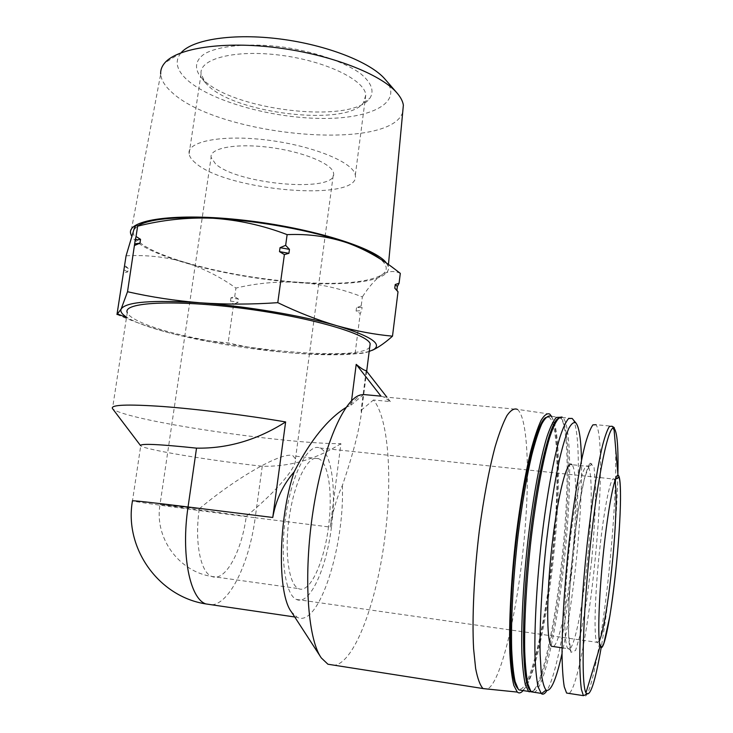 <?xml version="1.0" encoding="UTF-8"?>
<svg xmlns="http://www.w3.org/2000/svg" width="733" height="733" viewBox="0 0 733 733"><rect width="100%" height="100%" fill="white"/><g stroke="black" fill="none" stroke-linecap="round" stroke-linejoin="round"><path stroke-width="0.55" stroke-dasharray="3.67 2.75" d="M328.521 526.541C324.197 562.449 309.692 594.225 298.523 588.599C288.481 584.604 283.992 550.08 289.654 514.722C295.197 479.318 308.886 454.148 318.58 458.666C328.622 462.413 332.874 494.042 328.521 526.541M199.312 508.775C238.179 476.148 284.175 450.676 293.09 455.899L295.463 458.922C297.048 467.562 275.471 492.283 246.261 516.307C241.762 551.5 225.15 582.314 211.855 576.468C200.53 572.812 194.373 541.733 199.312 508.775L160.023 504.496C154.242 537.481 178.476 571.584 211.855 576.468L298.523 588.599M116.978 314.512C136.402 322.786 155.359 329.291 173.868 334.037C152.849 328.75 137.602 323.445 128.138 318.122L126.562 317.16M369.185 351.446C353.865 355.441 327.477 355.899 290.03 352.811C248.945 349.174 210.215 342.916 173.868 334.037C192.394 338.554 210.49 341.486 228.146 342.842C248.084 347.552 268.709 350.869 290.03 352.811C311.223 354.488 332.91 354.69 355.111 353.425C360.297 353.993 365.978 352.967 372.153 350.356M369.744 347.057C358.327 364.448 187.227 344.968 138.931 321.347C132.206 318.204 128.312 315.3 127.258 312.625L112.488 408.574C113.743 410.068 117.848 411.864 124.812 413.943C166.162 426.606 294.455 444.097 340.909 443.667L330.198 527.082C332.672 511.716 336.722 497.881 342.348 485.548C352.747 455.129 359.097 430.885 361.415 412.816L361.131 410.315L366.161 370.623M351.547 400.749L350.988 405.157L346.993 406.943L360.48 394.968M380.977 396.15L383.57 396.892L390.35 401.583L373.454 399.998C388.307 417.581 392.54 475.983 385.237 534.384C377.678 598.934 355.404 661.972 334.596 665.271M383.57 396.892L517.223 409.344C528.64 417.095 530.353 483.807 522.913 551.546C516.014 617.626 500.318 683.238 487.39 689.029M340.909 443.667C316.033 459.307 289.81 466.839 262.249 466.252C210.417 460.544 144.621 449.705 140.736 445.792L140.58 445.627M342.348 485.548C344.858 545.737 318.873 628.346 297.305 617.36L291.496 611.991M361.131 410.315L373.454 399.998M350.988 405.157L363.641 394.546M614.62 436.062C613.997 430.876 613.127 427.596 612.018 426.221L595.837 424.682C602.572 431.444 601.637 495.178 595.04 560.443C588.782 624.525 577.1 688.214 569.074 693.436M562.064 647.816L568.002 648.678C568.35 648.155 569.468 649.09 571.355 651.463L571.135 652.233C570.265 651.179 569.504 647.019 568.854 639.753C568.011 625.322 568.506 605.11 570.356 579.097L574.067 540.569C576.596 520.485 579.308 502.985 582.204 488.059C584.879 476.331 587.197 468.488 589.167 464.53L591.769 462.743L591.604 464.575C589.378 466.298 588.168 466.903 587.967 466.371C592.612 470.714 592.172 514.007 587.573 559.041C582.744 608.601 573.179 654.981 568.002 648.678C563.384 644.545 563.805 597.01 569.422 546.882C574.974 496.717 583.651 461.039 587.967 466.371L571.877 464.704C577.082 469.083 577.008 512.275 572.345 557.144C567.947 601.216 559.389 643.446 553.415 646.561M581.507 460.196C581.965 487.692 580.298 520.348 576.523 558.134C572.757 594.82 567.928 626.623 562.046 653.552M572.638 419.019C580.325 428.567 579.986 492.567 573.224 557.767C567.305 616.746 556.228 675.707 546.928 690.55M558.18 418.497L562.77 417.544C571.493 424.654 571.667 490.02 564.676 556.704C558.097 622.18 544.601 687.252 534.485 692.337M560.8 418.378L561.835 419.239C570.063 428.356 570.1 491.843 563.31 556.521C556.246 627.503 540.716 697.275 530.701 690.669L529.629 689.671M545.819 417.498L548.696 417.178L550.144 415.978L560.653 417.819C569.019 427.101 569.083 491.165 562.238 556.402C555.651 621.841 542.035 686.858 531.782 691.915M550.859 416.426C560.214 423.582 560.782 488.829 553.727 555.339C547.102 620.649 533.083 685.483 522.336 690.44M548.696 417.178C558.674 421.393 559.572 487.527 552.361 555.156C544.976 629.134 527.613 701.215 517.077 687.545M551.628 416.5C559.453 430.738 559.389 492.576 552.764 555.248C546.479 616.71 533.826 678.062 523.115 690.568M390.35 401.583L386.923 397.204M331.463 527.036C326.46 568.707 309.592 606.026 296.453 599.447C284.789 594.82 279.511 554.533 286.163 513.21C292.669 471.832 308.639 442.759 319.845 448.01C331.609 452.408 336.511 489.278 331.463 527.036M238.564 299.137L234.707 296.709L230.932 297.845L238.564 299.137L238.115 302.335L233.644 304.168L228.146 342.842M234.707 296.709L235.934 288.078C220.193 276.799 203.05 268.186 184.524 262.24C165.887 256.898 146.408 254.754 126.076 255.817M361.213 305.835L356.522 307.713L362.084 307.347L361.213 305.835L362.359 296.929C342.027 288.949 321.1 284.083 299.568 282.342C277.963 281.215 256.752 283.13 235.934 288.078M356.522 307.713L356.101 311.003L360.233 313.522L361.662 310.655L362.084 307.347M355.111 353.425L360.233 313.522M124.628 266.482L128.284 268.489L127.762 271.897L123.401 273.052M128.284 268.489L124.637 265.062M230.932 297.845L230.474 301.043L233.644 304.168M400.31 273.363C394.299 270.477 388.087 271.018 381.673 274.985C375.195 279.557 368.754 286.878 362.359 296.929M393.493 268.15L380.024 258.822C387.711 265.328 388.261 270.715 381.673 274.985C367.654 282.498 340.286 284.945 299.568 282.342C258.703 279.355 220.358 272.658 184.524 262.24C149.01 251.419 131.931 240.873 133.269 230.593L137.502 225.956M356.101 311.003L361.662 310.655M124.097 269.918L127.762 271.897M230.474 301.043L238.115 302.335M386.447 263.129L388.261 266.583C391.999 281.325 346.251 287.006 289.947 282.022C233.635 277.111 170.12 262.167 142.972 246.096C137.089 242.568 133.259 239.15 131.491 235.843M402.701 112.268C389.901 152.345 216.876 135.972 171.201 91.698C164.668 85.734 161.159 79.851 160.683 74.07L130.666 233.589M385.265 79.457C404.607 102.62 370.742 119.378 320.129 118.416C269.707 117.766 208.795 100.522 185.916 78.761C176.25 69.397 174.637 60.738 181.069 52.785L181.088 52.767M202.711 79.091L200.375 76.544C194.098 68.041 195.427 59.904 204.864 53.619C219.259 45.739 248.478 42.917 280.968 46.784C313.522 51.246 344.107 61.728 360.508 73.557C371.457 82.692 374.572 90.919 369.853 98.259C351.849 124.454 232.141 110.564 202.711 79.091M215.511 163.871L211.104 157.421C209.281 148.093 236.053 143.036 269.506 147.379C302.949 151.603 332.443 163.871 333.533 173.107C338.637 193.173 238.005 184.918 215.511 163.871M195.583 163.065C191.725 159.895 189.563 156.825 189.096 153.848C186.585 141.322 222.64 134.286 268.388 140.214C314.1 145.995 353.902 162.753 355.303 175.141C361.635 202.317 227.441 191.441 195.583 163.065M207.247 84.744L205.084 82.389L201.08 73.813C198.982 58.777 235.073 49.322 280.373 55.213C325.644 60.921 364.741 80.016 365.794 94.914L363.495 102.684C347.112 126.983 234.468 113.908 207.247 84.744M211.892 604.817C230.18 603.47 249.458 562.119 255.203 517.745C203.188 511.286 136.759 502.233 132.462 500.923L140.736 445.792M262.249 466.252L255.203 517.745L330.198 527.082M617.882 475.268C617.268 500.859 615.39 529.959 612.229 562.559C609.132 594.06 605.458 622.372 601.197 647.477M615.354 483.789C614.511 507.621 612.706 533.798 609.929 562.303C603.094 634.063 590.12 704.642 583.404 695.654M615.299 443.96C615.83 453.186 615.894 464.85 615.509 478.933M591.751 559.6L587.005 598.54L581.296 630.893L575.588 650.473L570.98 652.352L568.57 634.485L569.074 599.42L572.519 554.679L578.099 510.928L584.439 478.264L590.12 463.1L594.051 467.04L595.645 487.766C595.498 508.464 594.197 532.415 591.751 559.6M599.273 640.944L596.974 642.31C593.684 638.7 594.701 596.323 599.475 551.61C604.212 506.851 611.02 474.581 614.08 479.263L614.813 480.985M246.261 516.307L160.023 504.496L211.104 157.421M318.58 458.666L293.09 455.899M128.138 318.122L126.516 317.49M361.415 412.816L366.674 371.274M297.305 617.36L294.73 616.984M320.394 656.53L321.301 657.922M572.079 418.415L562.77 417.544M561.835 419.239L560.653 417.819M549.777 414.09L517.223 409.344M296.453 599.447L596.974 642.31L599.658 643.785M319.845 448.01L615.39 479.235M135.486 227.496L134.441 227.844M388.453 264.521L388.261 266.583M181.069 52.785L164.723 62.956M295.463 458.922L333.533 173.107M355.303 175.141L365.794 94.914M189.096 153.848L201.08 73.813M363.495 102.684L369.853 98.259M205.084 82.389L200.375 76.544"/><path stroke-width="1.1" d="M200.457 302.811C175.425 300.796 151.117 297.094 127.524 291.725L121.128 309.06C125.81 301.849 152.253 299.76 200.457 302.811C246.114 306.101 302.399 315.666 336.823 325.709C317.737 320.119 298.056 312.441 277.78 302.665C251.511 304.507 225.737 304.552 200.457 302.811M126.562 317.16C121.907 314.164 120.102 311.47 121.128 309.06L116.978 314.512L126.076 255.817L134.432 227.862C135.797 225.187 136.869 224.628 137.639 226.185C162.213 219.909 187.272 217.261 212.799 218.223C238.262 219.927 263.037 225.398 287.125 234.633C308.272 233.717 328.439 236.493 347.625 242.962C364.09 249.028 379.41 257.457 393.603 268.232L400.31 273.363L399.073 283.25L397.35 286.53L396.892 290.176L398.01 291.798L394.766 288.188L395.224 284.514L399.073 283.25M372.153 350.356L373.83 349.559C379.575 346.636 385.796 342.174 392.494 336.172C374.499 334.523 355.936 331.041 336.823 325.709C370.312 335.897 382.599 343.85 373.665 349.577L369.185 351.446M127.258 312.625C122.301 302.39 173.208 299.394 240.955 308.126C308.657 316.748 367.306 333.781 370.165 343.74L369.744 347.057M294.73 616.984L205.863 603.928C158.236 596.625 124.069 547.762 132.462 500.923C130.749 500.19 149.275 502.206 188.051 506.97L196.526 448.138C158.878 444.189 140.232 443.355 140.58 445.627L112.47 408.547C110.408 404.772 127.121 404.085 162.616 406.494C197.369 409.078 246.196 415.208 285.623 421.942L272.749 517.471L188.051 506.97C180.877 554.359 189.838 598.751 205.863 603.928L211.892 604.817M345.976 407.511C327.541 419.129 310.261 440.588 294.153 471.905C283.112 484.522 275.974 499.704 272.749 517.471M351.547 400.749L356.201 364.365C361.186 368.516 364.503 370.605 366.161 370.623L386.923 397.204M334.596 665.271L327.926 664.226L321.301 657.922C307.457 638.736 303.215 574.241 313.156 510.397C322.996 446.489 344.006 398.825 360.48 394.968L363.641 394.546L380.977 396.15L356.201 364.365M487.39 689.029L482.974 688.534C480.023 685.236 477.577 678.538 475.625 668.414L473.61 648.861C471.933 618.093 474.022 573.957 479.345 530.527C483.734 497.661 489.003 469.725 495.132 446.718C499.164 433.166 503.113 422.776 506.97 415.547C510.699 410.242 514.09 408.153 517.15 409.289M196.526 448.138C227.688 448.678 257.384 439.947 285.623 421.942M320.394 656.53L291.496 611.991C277.092 593.886 278.164 519.056 294.153 471.905M615.39 479.235L618.936 477.375C619.128 476.551 620.585 480.894 620.503 498.99C620.265 516.664 618.964 537.866 616.609 562.577C611.954 611.78 603.543 656.887 600.171 645.975C597.45 638.59 598.834 595.837 603.516 551.683C608.161 507.483 614.703 474.251 617.983 475.268C621.941 475.323 621.043 517.745 616.609 562.577C614.62 582.369 612.357 600.272 609.81 616.297L603.827 643.528C602.132 647.056 601.289 648.137 601.289 646.79L599.658 643.785M569.074 693.436L566.6 693.052L564.263 686.794C563.054 679.528 562.321 669.137 562.055 655.623C561.954 626.303 564.547 584.045 569.101 542.301C573.811 500.813 579.922 464.465 585.475 443.337C588.196 434.018 590.67 427.87 592.924 424.874L595.837 424.682M553.415 646.561L551.509 646.286C546.342 642.09 546.36 594.683 552.096 544.766C557.767 494.812 567.04 459.334 571.877 464.704M562.046 653.552C556.063 680.087 550.73 692.273 546.048 690.101C543.987 687.453 542.365 681.443 541.165 672.051L540.111 653.607C539.543 624.342 541.971 581.709 546.699 539.58C550.538 507.676 554.89 480.591 559.746 458.317C562.898 445.233 565.913 435.265 568.79 428.411C571.52 423.454 573.93 421.677 576.019 423.088C579.235 427.33 581.058 439.699 581.507 460.196M546.928 690.55C544.903 693.821 543.061 694.866 541.385 693.684L538.095 686.867C536.529 679.372 535.484 668.679 534.962 654.798C534.384 624.672 536.868 581.306 541.705 538.526C546.745 496.021 553.543 458.858 559.902 437.317C563.026 427.825 565.913 421.576 568.57 418.561L572.079 418.415L572.638 419.019M534.485 692.337L530.829 691.283L527.897 684.036C526.321 676.174 525.259 665.298 524.718 651.399C524.113 621.382 526.523 579.006 531.315 537.271C536.309 495.792 543.107 459.362 549.594 437.693C554.478 422.831 558.702 415.996 562.257 417.187M530.527 690.889L529.629 689.671C522.125 681.534 521.209 618.643 528.777 548.421C536.272 478.2 549.686 422.428 558.18 418.497M531.782 691.915L528.585 691.421L525.424 684.906C523.701 677.411 522.519 666.728 521.869 652.865C521.062 622.793 523.444 579.556 528.356 536.913C533.487 494.546 540.523 457.52 547.203 436.071C550.483 426.624 553.543 420.403 556.365 417.416L560.113 417.297M522.336 690.44L518.973 689.918L518.258 689.157L515.143 681.681C513.457 673.719 512.294 662.788 511.661 648.907C510.874 618.982 513.201 576.99 518.029 535.658C521.96 504.386 526.523 477.568 531.727 455.211C535.136 441.935 538.462 431.554 541.687 424.068C544.802 418.36 547.615 415.666 550.144 415.978M517.938 688.718L517.077 687.545C509.169 678.758 507.905 616.389 515.473 546.992C522.968 477.586 536.776 422.126 545.819 417.498M523.115 690.568C521.007 693.052 519.074 693.555 517.296 692.08L513.86 685.502C511.955 677.906 510.617 667.067 509.838 652.993C508.803 622.454 511.139 578.502 516.206 535.191C520.348 502.398 525.158 474.508 530.655 451.528C534.247 437.986 537.72 427.596 541.082 420.366C544.307 415.052 547.203 412.963 549.777 414.09L551.628 416.5M135.22 240.112L136.045 236.502L140.544 239.343L135.22 240.112L127.524 291.725M136.045 236.502L137.639 226.185M280.043 247.672L285.659 245.344L289.462 249.367L280.043 247.672L279.502 251.63L284.386 254.589L277.78 302.665M285.659 245.344L287.125 234.633M140.544 239.343L139.957 243.164L134.67 245.418M289.462 249.367L288.921 253.316L284.386 254.589M392.494 336.172L398.01 291.798M137.502 225.956C148.845 219.085 173.95 216.501 212.799 218.223C258.172 220.523 313.797 230.877 347.625 242.962C362.853 248.368 373.647 253.655 380.024 258.822M396.892 290.176L394.766 288.188M397.35 286.53L395.224 284.514M288.921 253.316L279.502 251.63M139.957 243.164L134.634 243.924M131.491 235.843L130.666 233.589C126.69 219.625 176.021 212.423 244.309 220.276C312.542 228 376.45 248.285 386.447 263.129M160.683 74.07C160.426 70.121 161.773 66.419 164.723 62.956C177.084 48.03 223.904 40.883 277.45 47.782C330.986 54.599 380.72 74.115 396.745 92.679C400.548 97.003 402.756 101.163 403.37 105.158L402.701 112.268M181.088 52.767C192.541 39.362 233.644 33.003 280.217 39.005C326.79 44.942 370.266 62.149 384.77 78.88L385.265 79.457M601.197 647.477C595.013 682.991 589.928 698.118 585.942 692.859C580.976 683.88 582.643 616.105 590.34 545.123C597.981 474.114 608.766 424.114 613.952 428.219C617.168 431.251 618.478 446.928 617.882 475.268M600.171 645.975L585.942 692.859C586.821 693.876 585.979 694.811 583.404 695.654L581.397 689.423C580.399 682.166 579.849 671.758 579.757 658.216C579.959 628.822 582.689 586.409 587.142 544.491C591.742 502.82 597.514 466.298 602.654 445.032C605.156 435.659 607.41 429.465 609.435 426.441L612.018 426.221C614.263 427.476 614.905 428.145 613.952 428.219L617.983 475.268M614.62 436.062L615.299 443.96M615.509 478.933L615.354 483.789M614.813 480.985C617.232 489.406 616.068 525.149 612.431 562.009C608.94 598.165 603.259 633.175 599.273 640.944M126.516 317.49L117.821 314.081M366.674 371.274L370.165 343.74M482.974 688.534L327.926 664.226M583.404 695.654L566.6 693.052M562.064 647.816L551.509 646.286M576.019 423.088L572.436 418.772M546.048 690.101L541.385 693.684M541 693.354L531.333 691.842M530.49 690.825L529.153 691.86M528.585 691.421L518.973 689.918M517.296 692.08L483.047 688.589M403.37 105.158L388.453 264.521M384.77 78.88L396.745 92.679"/></g></svg>

